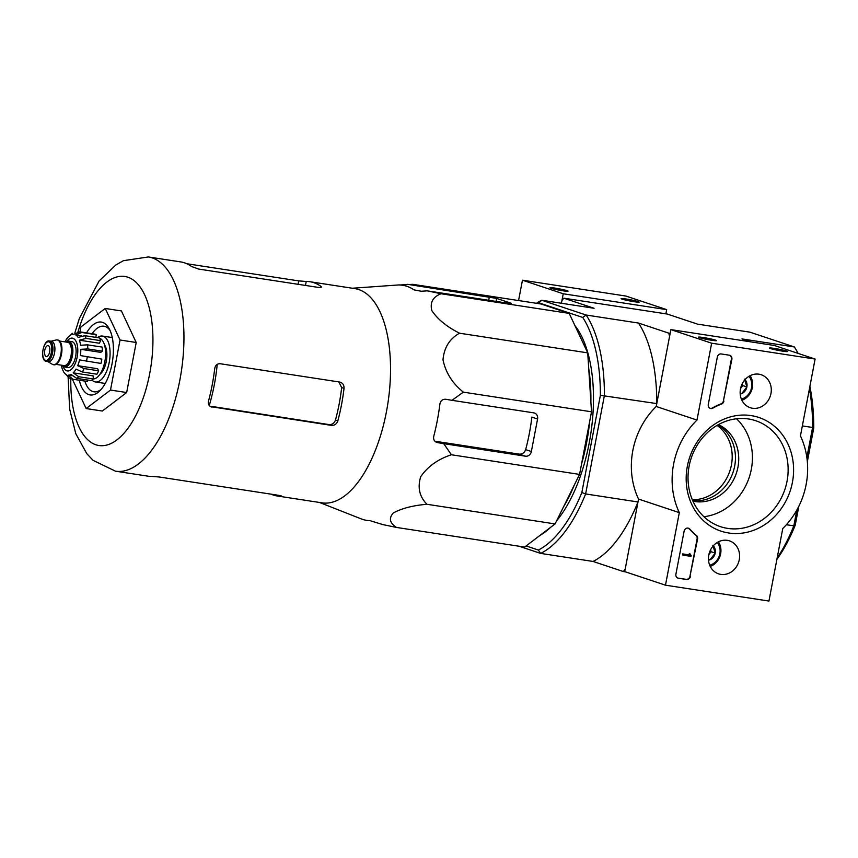 <?xml version="1.0" encoding="UTF-8"?>
<svg xmlns="http://www.w3.org/2000/svg" width="858" height="858" viewBox="0 0 858 858"><rect width="100%" height="100%" fill="white"/><g stroke="black" fill="none" stroke-linecap="round" stroke-linejoin="round"><path stroke-width="1.29" d="M569.208 313.395L540.926 303.979L412.773 284.33L399.388 285.006A118.908 54.837 98.7 0 1 414.06 289.897L421.396 291.248L427.166 290.841L441.044 293.747C432.872 296.922 429.804 302.542 431.842 310.617C437.623 319.294 446.868 326.823 459.566 333.215C449.603 338.738 444.09 347.597 443.007 359.802C445.656 372.619 452.445 383.397 463.352 392.149L591.516 411.797L587.719 352.863L569.208 313.395L441.044 293.747M463.352 392.149L451.984 400.321L445.892 399.281C442.642 399.067 440.647 400.611 439.918 403.925A118.908 54.837 98.7 0 1 433.719 436.432C433.183 439.704 434.491 441.773 437.623 442.631L443.725 443.661L451.415 454.761C438.041 459.148 427.82 466.441 420.742 476.651C417.374 487.462 419.444 496.675 426.93 504.279C412.837 505.48 401.619 508.386 393.275 513.009C388.642 518.221 389.704 523.026 396.471 527.434L524.624 547.082L555.083 523.927L579.568 474.41L591.516 411.797M692.309 499.71A40.54 35.864 108.4 0 0 729.868 470.956A40.54 35.864 108.4 0 0 717.052 425.418M537.58 303.464A128.636 59.32 98.7 0 1 538.835 302.81L582.732 317.439A128.636 59.32 98.7 0 1 600.385 395.302L581.842 492.535L585.628 493.94L637.998 501.973L625.192 569.079L623.337 571.535L593.039 561.443L540.658 553.41L538.363 550.042L526.115 545.956M625.471 571.857L623.337 571.535M665.883 313.824L666.677 309.631L563.234 293.768L561.422 303.26L561.915 300.632L563.781 298.176L594.079 308.269L541.709 300.236L586.132 315.025L638.502 323.058L668.811 333.151L669.562 336.475L656.767 403.592L600.385 395.302M798.122 353.399A131.585 60.682 -81.3 0 0 797.586 352.402A131.585 60.682 -81.3 0 0 794.326 346.954L749.903 332.164L697.533 324.131L667.224 314.039L563.781 298.176M670.162 333.365L668.811 333.151M807.335 461.701L813.759 428.024A128.636 59.32 -81.3 0 0 809.877 386.454M776.876 559.416A128.636 59.32 -81.3 0 0 795.205 525.246L798.83 506.263M777.144 558.043A131.585 60.682 -81.3 0 0 793.822 525.868L786.389 524.721M795.205 525.246L793.822 525.868L796.835 510.049M806.852 457.529L812.59 427.477L802.348 425.911M519.144 546.246L540.658 553.41A131.585 60.682 98.7 0 0 585.628 493.94L604.397 395.559A131.585 60.682 98.7 0 0 586.132 315.025L582.732 317.439M794.326 346.954L741.955 338.921L750.814 341.87M581.842 492.535A128.636 59.32 98.7 0 1 538.363 550.042M574.967 325.675A114.264 52.692 98.7 0 1 556.628 520.817M550.536 527.391A114.264 52.692 98.7 0 1 540.165 535.274M637.998 501.973A131.585 60.682 98.7 0 1 593.039 561.443M638.502 323.058A131.585 60.682 98.7 0 1 656.767 403.592M536.422 303.292A131.585 60.682 98.7 0 1 541.709 300.236L538.835 302.81M813.759 428.024L812.59 427.477A131.585 60.682 -81.3 0 0 809.448 388.706M563.481 506.96A114.264 52.692 -81.3 0 0 574.259 485.167M581.574 463.899A114.264 52.692 -81.3 0 0 589.714 421.224M590.872 401.748A114.264 52.692 -81.3 0 0 588.727 368.543M459.566 333.215L587.719 352.863M427.166 290.841L508.923 303.378L511.325 303.303L496.653 298.412L407.593 284.32M396.471 527.434L382.593 524.528L370.045 520.656A118.908 54.837 98.7 0 1 361.154 518.865L319.487 502.456M426.93 504.279L555.083 523.927M451.415 454.761L579.568 474.41M443.725 443.661L525.482 456.199A5.534 4.891 108.4 0 0 531.359 451.522L537.569 419.015A5.534 4.891 108.4 0 0 534.459 413.03A5.534 4.891 108.4 0 0 533.751 412.859L451.984 400.321M79.966 331.864L80.899 326.973L105.244 308.462L121.407 310.939L136.208 342.481L126.662 392.535L102.317 411.036L86.154 408.558L72.362 379.172M338.728 381.724L341.656 387.591A103.057 47.522 -81.3 0 1 335.457 420.098C334.298 423.241 332.164 424.742 329.064 424.592L210.853 406.284M329.064 424.592L331.51 425.407C334.577 425.547 336.69 424.034 337.837 420.881A108.365 49.968 -81.3 0 0 344.037 388.374C344.133 384.985 342.717 382.872 339.779 382.067L220.163 363.728C217.181 363.62 215.369 365.229 214.725 368.554A108.365 49.968 98.7 0 1 208.526 401.061C207.926 404.29 209.041 406.295 211.894 407.067L211.186 406.896M340.497 382.25L339.779 382.067M331.51 425.407L210.553 406.628M68.136 377.359L69.637 409.009L75.772 433.655L86.776 453.657L93.05 460.328L115.487 471.181A108.365 49.968 -81.3 0 0 180.62 375.847A108.365 49.968 -81.3 0 0 152.166 257.872A108.365 49.968 -81.3 0 0 148.337 256.95L180.663 261.904A108.365 49.968 98.7 0 1 184.491 262.838A108.365 49.968 98.7 0 1 191.591 266.527L198.702 269.069L318.318 287.409C321.139 287.72 322.007 287.366 320.903 286.358A108.365 49.968 -81.3 0 0 313.803 282.657A108.365 49.968 -81.3 0 0 309.974 281.735A108.365 49.968 -81.3 0 0 306.231 281.467L298.745 280.898L186.776 263.728M321.407 287.065L320.903 286.358L320.688 287.494M271.01 494.144A108.365 49.968 -81.3 0 0 277.123 495.967A108.365 49.968 -81.3 0 0 280.877 496.235C282.185 496.128 281.445 495.827 278.657 495.323L159.041 476.973L151.555 476.404A108.365 49.968 98.7 0 1 147.812 476.136L115.487 471.181M280.952 495.795L281.531 496.106M277.123 495.967L322.061 502.852A108.365 49.968 -81.3 0 0 387.205 407.518A108.365 49.968 -81.3 0 0 358.751 289.554A108.365 49.968 -81.3 0 0 354.912 288.631L309.974 281.735M436.84 442.428L436.154 442.138M434.877 441.205L519.326 454.15C522.404 454.279 524.506 452.767 525.654 449.624A107.625 49.635 -81.3 0 0 531.853 417.117L537.569 419.015M105.244 308.462L120.045 340.004L110.5 390.058L126.662 392.535M120.045 340.004L136.208 342.481M110.5 390.058L86.154 408.558M110.124 330.609A33.172 15.294 -81.3 0 0 105.137 326.501A33.172 15.294 -81.3 0 0 103.957 326.222A33.172 15.294 -81.3 0 0 92.106 333.719M84.845 381.081A33.172 15.294 -81.3 0 0 93.908 391.795A33.172 15.294 -81.3 0 0 101.105 389.446M79.301 380.233A36.862 16.999 -81.3 0 0 99.657 390.98A36.862 16.999 -81.3 0 0 109.202 328.721A36.862 16.999 -81.3 0 0 102.595 322.394A36.862 16.999 -81.3 0 0 86.561 332.872M768.94 601.05L665.486 585.188L679.322 512.644A75.558 66.838 -71.6 0 1 696.986 420.066L711.647 343.2L815.1 359.062L800.439 435.928A75.558 66.838 -71.6 0 1 782.775 528.507L768.94 601.05M758.976 374.195A17.364 15.358 -71.6 0 1 760.724 374.592A17.364 15.358 -71.6 0 1 770.302 396.074A17.364 15.358 -71.6 0 1 749.763 407.529A17.364 15.358 -71.6 0 1 740.851 387.333A17.364 15.358 -71.6 0 1 758.976 374.195M727.284 540.347A17.364 15.358 -71.6 0 1 729.032 540.733A17.364 15.358 -71.6 0 1 738.609 562.215A17.364 15.358 -71.6 0 1 718.071 573.67A17.364 15.358 -71.6 0 1 709.158 553.474A17.364 15.358 -71.6 0 1 727.284 540.347M751.072 415.594A59.899 52.981 -71.6 0 1 779.783 510.617A59.899 52.981 -71.6 0 1 688.792 496.664A59.899 52.981 -71.6 0 1 751.072 415.594M690.454 576.372A3.689 3.26 -71.6 0 1 686.539 579.493L678.453 578.249A3.689 3.26 -71.6 0 1 675.911 574.141L684.105 531.22A3.689 3.26 -71.6 0 1 689.768 529.054A75.933 67.171 -71.6 0 0 696.471 535.51A3.689 3.26 -71.6 0 1 697.597 538.974L689.971 576.211A3.689 3.26 -71.6 0 1 686.046 579.332L677.97 578.088A3.689 3.26 -71.6 0 1 677.734 578.045M723.895 401.083A3.689 3.26 -71.6 0 1 721.557 404.021A75.558 66.838 -71.6 0 0 712.837 408.14A3.689 3.26 -71.6 0 1 708.29 404.418L717.32 357.078A3.689 3.26 -71.6 0 1 721.246 353.957L729.321 355.201A3.689 3.26 -71.6 0 1 731.863 359.309L723.412 400.922A3.689 3.26 -71.6 0 1 721.074 403.85L721.557 404.021M679.322 512.644L638.545 499.066L624.71 571.61L665.486 585.188M638.545 499.066A75.558 66.838 -71.6 0 1 656.209 406.488L696.986 420.066M656.209 406.488L670.87 329.611L711.647 343.2M711.507 340.24A9.213 0.643 10.8 0 0 716.451 340.647A9.213 0.643 10.8 0 0 707.55 338.256A9.213 0.643 10.8 0 0 698.391 337.205A9.213 0.643 10.8 0 0 711.507 340.24M782.625 351.147A9.213 0.643 10.8 0 0 787.569 351.555A9.213 0.643 10.8 0 0 778.667 349.163A9.213 0.643 10.8 0 0 769.508 348.112A9.213 0.643 10.8 0 0 782.625 351.147M670.87 329.611L774.324 345.474L815.1 359.062M717.889 424.935A40.54 35.864 -71.6 0 1 733.129 472.039A40.54 35.864 -71.6 0 1 692.685 500.6M748.508 418.983A55.824 49.378 -71.6 0 1 755.716 420.72A55.824 49.378 -71.6 0 1 784.931 489.296A55.824 49.378 -71.6 0 1 720.441 526.651A55.824 49.378 -71.6 0 1 690.036 462.097A55.824 49.378 -71.6 0 1 748.508 418.983M736.529 418.779A55.824 49.378 -71.6 0 1 749.216 477.402A55.824 49.378 -71.6 0 1 703.914 516.709M718.446 424.624A40.54 35.864 -71.6 0 1 736.4 473.133A40.54 35.864 -71.6 0 1 692.953 501.19M688.245 528.153A3.689 3.26 -71.6 0 1 689.274 528.893L689.768 529.054M689.971 576.211L697.104 538.813A3.689 3.26 -71.6 0 0 695.977 535.349A75.933 67.171 -71.6 0 1 689.274 528.893M691.151 555.298L690.947 556.381L682.861 555.137L683.075 554.053L689.575 555.051L689.746 553.968L691.151 555.298L690.261 555.072M682.861 555.137L682.582 553.893L689.081 554.89L689.253 553.796L690.229 554.032M710.113 408.311A3.689 3.26 -71.6 0 0 712.355 407.979A75.558 66.838 -71.6 0 1 721.074 403.85M729.547 355.244A3.689 3.26 -71.6 0 1 731.381 359.148L723.412 400.922M712.837 545.28L715.186 553.078L710.081 559.727A8.516 7.529 -71.6 0 1 708.526 560.21M713.33 545.785A8.516 7.529 -71.6 0 1 715.186 553.078A8.516 7.529 -71.6 0 1 710.081 559.727L708.472 559.191M717.277 542.471A13.825 12.226 -71.6 0 1 719.326 555.791A13.825 12.226 -71.6 0 1 709.705 565.229M718.403 541.848A15.669 13.857 -71.6 0 1 710.22 566.409M710.242 550.514A7.368 6.521 -71.6 0 1 710.113 551.565A7.368 6.521 -71.6 0 1 708.89 554.568L711.11 551.715L710.553 549.871M711.11 551.715L715.186 553.078M744.53 379.139L746.878 386.926L741.773 393.586A8.516 7.529 -71.6 0 1 740.218 394.069M745.023 379.633A8.516 7.529 -71.6 0 1 746.878 386.926A8.516 7.529 -71.6 0 1 741.773 393.586L740.164 393.05M748.97 376.33A13.825 12.226 -71.6 0 1 751.018 389.65A13.825 12.226 -71.6 0 1 741.398 399.088M750.096 375.697A15.669 13.857 -71.6 0 1 741.923 400.257M741.934 384.373A7.368 6.521 -71.6 0 1 741.805 385.424A7.368 6.521 -71.6 0 1 740.583 388.427M740.572 388.47L742.803 385.574L742.245 383.73M742.803 385.574L746.878 386.926M666.677 309.631L625.9 296.053L522.458 280.191L518.564 300.557M626.05 299.002A9.213 0.643 10.8 0 0 621.085 298.681A9.213 0.643 10.8 0 0 630.008 300.986A9.213 0.643 10.8 0 0 639.146 302.123A9.213 0.643 10.8 0 0 635.188 300.783A9.213 0.643 10.8 0 0 626.05 299.002M554.933 288.095A9.213 0.643 10.8 0 0 549.967 287.773A9.213 0.643 10.8 0 0 558.89 290.09A9.213 0.643 10.8 0 0 568.028 291.216A9.213 0.643 10.8 0 0 564.071 289.875A9.213 0.643 10.8 0 0 554.933 288.095M563.234 293.768L522.458 280.191M65.809 341.999A13.084 6.038 98.7 0 1 68.586 341.119L71.825 341.613A13.084 6.038 98.7 0 1 75.804 355.459A13.084 6.038 98.7 0 1 67.857 367.481L64.618 366.988A13.084 6.038 98.7 0 1 64.157 366.87A13.084 6.038 98.7 0 1 62.237 365.315M48.241 345.656A5.534 2.553 -81.3 0 0 48.048 345.613A5.534 2.553 -81.3 0 0 44.691 350.686A5.534 2.553 -81.3 0 0 46.375 356.542A5.534 2.553 -81.3 0 0 49.689 351.673A5.534 2.553 -81.3 0 0 48.241 345.656M49.582 341.001C43.275 339.167 39.618 359.974 45.967 361.282L46.45 361.4A10.317 4.762 98.7 0 0 52.724 351.919A10.317 4.762 98.7 0 0 49.582 341.001L51.523 341.302A10.317 4.762 98.7 0 1 54.665 352.22A10.317 4.762 98.7 0 1 48.402 361.701L46.45 361.4A10.317 4.762 98.7 0 1 46.085 361.315M51.072 341.227L56.07 339.983A12.527 5.781 98.7 0 1 57.186 339.929A12.527 5.781 98.7 0 1 61.004 353.196A12.527 5.781 98.7 0 1 53.389 364.704A12.527 5.781 98.7 0 1 52.949 364.596A12.527 5.781 98.7 0 1 52.349 364.318L47.951 361.636M57.507 339.993A12.527 5.781 98.7 0 1 57.84 340.025A12.527 5.781 98.7 0 1 61.647 353.292A12.527 5.781 98.7 0 1 54.033 364.8A12.527 5.781 98.7 0 1 53.722 364.736M68.586 341.119A13.084 6.038 98.7 0 1 72.565 354.965A13.084 6.038 98.7 0 1 64.618 366.988M87.645 380.03L87.366 381.467A23.96 11.047 98.7 0 1 87.216 381.445L72.673 379.215L68.908 377.906L66.087 374.496A20.646 9.524 98.7 0 1 63.685 371.975L62.398 369.251A20.646 9.524 98.7 0 1 61.562 366.098A20.646 9.524 98.7 0 1 61.39 365.186L61.562 366.098M87.366 381.467L72.823 379.236L68.05 375.15L72.083 375.761M99.56 338.288A20.646 9.524 98.7 0 1 105.105 359.963A20.646 9.524 98.7 0 1 93.318 378.968A23.96 11.047 98.7 0 1 91.216 380.577L76.662 378.346L71.064 374.442A20.646 9.524 98.7 0 1 68.05 375.15M78.775 376.737L73.177 372.833L93.125 375.89L93.318 378.968L78.775 376.737A23.96 11.047 -81.3 0 1 76.662 378.346M98.616 370.785L84.063 368.554L77.703 365.669L97.64 368.726L98.616 370.785A23.96 11.047 98.7 0 1 96.911 374.217L82.368 371.986L76.008 369.101A20.646 9.524 98.7 0 1 73.177 372.833M101.823 359.116L80.395 355.566L101.823 359.116A23.96 11.047 98.7 0 1 100.997 363.449L79.569 359.899A20.646 9.524 98.7 0 1 77.703 365.669M87.806 348.938A23.96 11.047 -81.3 0 0 87.548 344.852L102.091 347.082A23.96 11.047 98.7 0 1 102.359 351.169L87.806 348.938L80.813 349.313A20.646 9.524 98.7 0 1 80.395 355.566M87.548 344.852L80.555 345.238A20.646 9.524 98.7 0 0 79.408 340.176L86.09 338.417A23.96 11.047 -81.3 0 0 84.803 335.682L78.121 337.441A20.646 9.524 98.7 0 0 75.718 334.931L81.746 332.486A23.96 11.047 -81.3 0 0 80.781 332.057A23.96 11.047 -81.3 0 0 79.933 331.853A23.96 11.047 -81.3 0 0 79.783 331.832L94.487 334.084A23.96 11.047 98.7 0 1 96.289 334.717L81.746 332.486M79.783 331.832L73.767 334.277A20.646 9.524 98.7 0 0 70.742 334.985L72.48 333.312M72.469 333.312L68.629 336.583A20.646 9.524 98.7 0 0 65.809 340.326L64.972 341.87M84.803 335.682L99.346 337.913A23.96 11.047 98.7 0 1 100.633 340.647L86.09 338.417M80.084 331.885L94.337 334.062A23.96 11.047 98.7 0 1 94.487 334.084M99.893 374.324A16.592 7.647 -81.3 0 0 106.499 360.167A16.592 7.647 -81.3 0 0 104.44 344.68M80.813 349.313L100.761 352.37L102.359 351.169M79.408 340.176L99.356 343.232L100.633 340.647M75.718 334.931L81.682 335.843M96.289 334.717L95.785 337.366M92.031 380.051A23.22 10.704 -81.3 0 0 95.41 381.96A23.22 10.704 -81.3 0 0 109.374 361.529A23.22 10.704 -81.3 0 0 103.271 336.25A23.22 10.704 -81.3 0 0 102.456 336.057A23.22 10.704 -81.3 0 0 97.501 337.634M70.817 378.764A85.51 39.436 -81.3 0 0 105.352 445.377A85.51 39.436 -81.3 0 0 151.351 363.449A85.51 39.436 -81.3 0 0 127.853 277.198A85.51 39.436 -81.3 0 0 78.003 331.853M209.245 405.512A100.6 46.386 -81.3 0 0 217.213 364.36M335.457 420.098L337.837 420.881M341.656 387.591L344.037 388.374M305.469 285.446L306.231 281.467M298.091 284.309L298.745 280.898M525.654 449.624L531.359 451.522M519.326 454.15L525.482 456.199M488.706 300.268L489.35 296.857M496.085 301.405L496.653 298.412M62.988 366.173A16.592 7.647 -81.3 0 0 75.836 361.947A16.592 7.647 -81.3 0 0 72.941 338.288A16.592 7.647 -81.3 0 0 66.785 341.409M45.453 360.285A9.395 4.333 98.7 0 1 44.487 345.27A9.395 4.333 98.7 0 1 51.684 347.672A9.395 4.333 98.7 0 1 45.453 360.285M59.652 341.055L67.589 342.267A11.797 5.438 98.7 0 1 71.171 354.751A11.797 5.438 98.7 0 1 64.007 365.583L56.081 364.371M66.227 342.063A12.72 5.867 98.7 0 1 72.63 353.024A12.72 5.867 98.7 0 1 64.232 366.516A12.72 5.867 98.7 0 1 62.655 365.379M82.368 371.986A23.96 11.047 -81.3 0 0 84.063 368.554M86.444 361.218A23.96 11.047 -81.3 0 0 87.269 356.885M798.133 353.41L797.586 352.402M148.337 256.95L123.434 260.682L115.937 264.908L99.131 280.941L79.311 318.586L74.946 332.668M352.338 288.234L399.517 284.888M53.389 364.704L54.033 364.8M57.186 339.929L57.84 340.025M112.269 337.559L102.456 336.057M105.234 383.462L95.41 381.96"/></g></svg>

